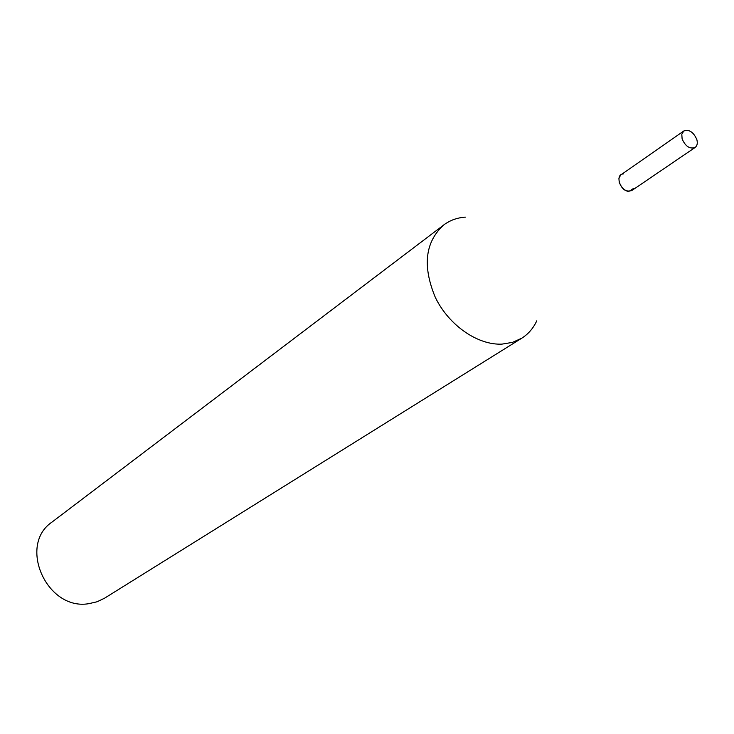 <?xml version="1.0" encoding="UTF-8"?>
<svg xmlns="http://www.w3.org/2000/svg" width="734" height="734" viewBox="0 0 734 734"><rect width="100%" height="100%" fill="white"/><g stroke="black" fill="none" stroke-linecap="round" stroke-linejoin="round"><path stroke-width="1.1" d="M683.776 131.001L620.615 175.068L618.909 178.481L619.248 182.454C622.414 189.629 626.625 192.308 631.864 190.501L695.116 147.47C697.236 145.818 697.805 143.158 696.814 139.478C693.446 132.001 689.098 129.175 683.776 131.001L681.794 134.212L682.115 138.928C685.464 146.405 689.804 149.25 695.116 147.47M536.747 320.868C533.306 328.281 528.315 334.053 521.764 338.2L512.442 342.393L501.946 344.127C477.605 345.283 448.749 325.245 435.299 297.343C422.307 266.038 425.133 241.908 443.767 224.943C449.97 220.31 457.154 217.704 465.301 217.136M521.764 338.2L104.632 598.155L97.117 601.761L88.887 603.66C46.829 611.083 17.469 545.068 52.16 521.966L443.767 224.943M633.543 188.445L628.992 191.308C620.111 191.602 614.597 173.921 623.533 173.912"/></g></svg>
